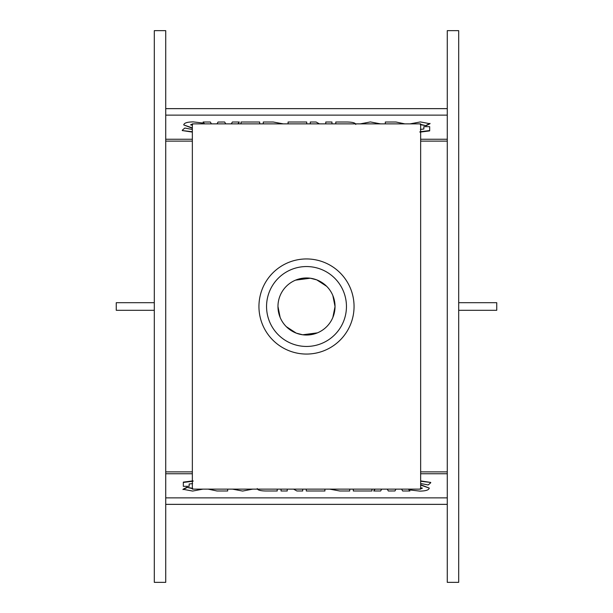 <?xml version="1.0" encoding="UTF-8"?>
<svg xmlns="http://www.w3.org/2000/svg" width="613" height="613" viewBox="0 0 613 613"><rect width="100%" height="100%" fill="white"/><g stroke="black" fill="none" stroke-linecap="round" stroke-linejoin="round"><path stroke-width="0.92" d="M355.747 124.447C355.494 122.899 352.575 122.087 346.981 122.01L335.786 122.01L335.786 123.872M306.715 123.872L306.715 122.01L288.072 122.01L288.072 123.872M283.306 123.872L273.245 122.01L263.268 122.01L263.268 123.872M204.275 123.872L203.11 122.01L204.535 123.872M211.424 123.872L210.336 122.01L203.11 122.01M225.745 123.872L224.664 122.01L218.052 122.033L217.002 123.872M238.143 123.872L239.315 122.01L232.373 122.01L231.316 123.872M237.875 123.872L239.315 122.01M202.137 123.872L202.727 123.006L193.187 121.887C187.195 121.979 184.046 122.991 183.754 124.929L192.352 127.925M201.746 123.872L202.727 123.006M192.643 124.477L190.75 125.006M192.352 125.358L190.75 124.661L192.643 124.132M192.352 132.079L182.276 130.561L192.352 131.734M192.352 129.489L184.819 128.04L182.276 130.217M192.352 128.27L183.754 124.929M259.682 123.872L259.682 122.01L241.039 122.01L241.039 123.872M319.419 123.872L316.093 122.01L310.301 122.01L310.301 123.872M331.947 123.872L331.947 122.01L325.764 122.01L325.764 123.872L325.764 122.355M380.466 123.872L370.375 121.933L360.275 123.872M404.856 123.872L395.975 122.01L385.332 122.01L385.332 123.872M419.905 132.132L429.675 130.891L429.675 126.669L423.844 126.669L423.844 129.021L420.395 129.389M419.905 131.787L429.675 130.546M420.334 124.316L426.15 125.711L430.004 123.734L420.372 121.933L410.059 123.872M426.15 125.366L430.004 123.389M426.15 125.711L420.334 124.661M423.844 129.021L423.844 127.014M420.648 139.243L447.275 139.243M447.275 115.129L165.725 115.129M165.725 139.243L192.352 139.243M257.253 488.553C257.506 490.101 260.425 490.913 266.019 490.99L277.214 490.99L277.214 489.128M306.285 489.128L306.285 490.99L324.928 490.99L324.928 489.128M329.694 489.128L339.755 490.99L349.732 490.99L349.732 489.128M408.725 489.128L409.89 490.99L408.465 489.128M401.576 489.128L402.664 490.99L409.89 490.99M387.255 489.128L388.336 490.99L394.948 490.967L395.998 489.128M374.857 489.128L373.685 490.99L380.627 490.99L381.684 489.128M375.125 489.128L373.685 490.99M410.863 489.128L410.273 489.994L419.813 491.113C425.805 491.021 428.954 490.009 429.246 488.071L420.648 485.075M411.254 489.128L410.273 489.994M420.357 488.523L422.25 487.994M420.648 487.641L422.25 488.339L420.357 488.868M420.648 480.921L430.724 482.439L420.648 481.266M420.648 483.511L428.18 484.96L430.724 482.783M420.648 484.73L429.246 488.071M353.318 489.128L353.318 490.99L371.961 490.99L371.961 489.128M293.581 489.128L296.907 490.99L302.699 490.99L302.699 489.128M281.053 489.128L281.053 490.99L287.236 490.99L287.236 489.128L287.236 490.645M232.534 489.128L242.625 491.067L252.725 489.128M208.144 489.128L217.025 490.99L227.668 490.99L227.668 489.128M193.095 480.868L183.325 482.109L183.325 486.331L189.156 486.331L189.156 483.979L192.605 483.611M193.095 481.213L183.325 482.454M192.666 488.684L186.85 487.289L182.996 489.266L192.628 491.067L202.941 489.128M186.85 487.634L182.996 489.611M186.85 487.289L192.666 488.339M189.156 483.979L189.156 485.986M192.352 473.757L165.725 473.757M165.725 497.871L447.275 497.871M447.275 473.757L420.648 473.757M447.275 582.35L447.275 30.65L458.693 30.65L458.693 582.35L447.275 582.35M447.275 141.12L420.648 141.12M192.352 141.12L165.725 141.12M192.352 489.128L192.352 123.872L420.648 123.872L420.648 489.128L192.352 489.128M165.725 30.65L165.725 582.35L154.307 582.35L154.307 30.65L165.725 30.65M165.725 471.88L192.352 471.88M420.648 471.88L447.275 471.88M458.693 302.692L496.745 302.692L496.745 310.308L458.693 310.308M154.307 310.308L116.255 310.308L116.255 302.692L154.307 302.692M335.035 306.5A28.535 28.535 0 0 0 292.232 281.788A28.535 28.535 0 0 0 292.232 331.212A28.535 28.535 0 0 0 335.035 306.5L332.859 295.573M316.745 279.865L326.675 286.325L316.745 279.865L310.308 278.218L301.006 278.501L295.573 280.141L310.308 278.218M302.692 334.782L317.427 332.859L311.994 334.499L302.692 334.782L296.255 333.135L286.325 326.675L296.255 333.135M335.035 306.538L332.859 317.427M280.141 317.427L277.965 306.5L280.141 317.427M346.452 306.5A39.952 39.952 0 0 0 286.524 271.904A39.952 39.952 0 0 0 286.524 341.096A39.952 39.952 0 0 0 346.452 306.5M306.5 354.061A47.561 47.561 0 0 1 265.314 282.723A47.561 47.561 0 0 1 347.686 282.723A47.561 47.561 0 0 1 306.5 354.061M165.725 108.647L447.275 108.647M165.725 504.353L447.275 504.353"/></g></svg>

